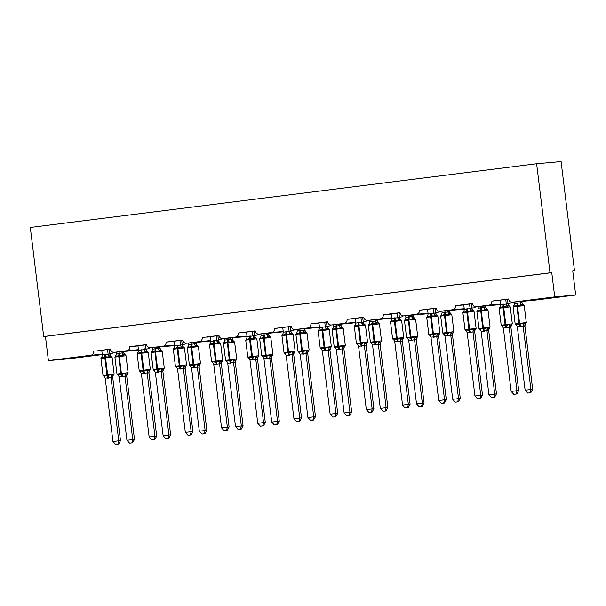 <?xml version="1.0" encoding="UTF-8"?>
<svg xmlns="http://www.w3.org/2000/svg" width="606" height="606" viewBox="0 0 606 606"><rect width="100%" height="100%" fill="white"/><g stroke="black" fill="none" stroke-linecap="round" stroke-linejoin="round"><path stroke-width="0.91" d="M102.278 354.593L69.379 358.737L48.412 360.6L45.435 336.368L43.693 336.527L30.3 227.477L536.621 163.764L561.08 161.582L574.473 270.632L572.723 270.791L575.7 295.024L533.469 300.334A3.659 3.507 84.9 0 1 533.227 300.356M572.731 270.852L574.473 270.632M110.398 349.207L101.588 350.313M45.435 336.368L551.755 272.655L554.732 296.887L512.502 302.197A3.659 3.507 84.9 0 1 508.578 299L491.867 301.106A3.659 3.507 -95.1 0 1 488.83 305.182L476.301 306.757A3.659 3.507 84.9 0 1 472.377 303.561L455.667 305.659A3.659 3.507 -95.1 0 1 452.637 309.734L440.107 311.31A3.659 3.507 84.9 0 1 436.176 308.113L419.473 310.219A3.659 3.507 -95.1 0 1 416.436 314.287L403.907 315.87A3.659 3.507 84.9 0 1 399.975 312.666L383.272 314.772A3.659 3.507 -95.1 0 1 380.235 318.847L367.706 320.422A3.659 3.507 84.9 0 1 363.782 317.226L347.071 319.324A3.659 3.507 -95.1 0 1 344.034 323.399L331.505 324.975A3.659 3.507 84.9 0 1 327.581 321.778L310.87 323.884A3.659 3.507 -95.1 0 1 307.84 327.952L295.311 329.535A3.659 3.507 84.9 0 1 291.38 326.339L274.677 328.437A3.659 3.507 -95.1 0 1 271.639 332.512L259.11 334.088A3.659 3.507 84.9 0 1 255.179 330.891L238.476 332.989A3.659 3.507 -95.1 0 1 235.439 337.065L222.91 338.64A3.659 3.507 84.9 0 1 218.986 335.444L202.275 337.55A3.659 3.507 -95.1 0 1 199.238 341.617L186.709 343.201A3.659 3.507 84.9 0 1 182.785 340.004L166.074 342.102A3.659 3.507 -95.1 0 1 163.044 346.177L150.515 347.753A3.659 3.507 84.9 0 1 146.584 344.556L129.881 346.655A3.659 3.507 -95.1 0 1 126.843 350.73L114.314 352.306A3.659 3.507 84.9 0 1 110.383 349.109L96.301 350.98M146.599 344.647L137.789 345.761M129.881 346.655L132.502 346.427M182.8 340.095L173.99 341.201M166.074 342.102L168.695 341.867M218.993 335.542L210.184 336.648M202.275 337.55L204.896 337.315M255.194 330.982L246.384 332.096M238.476 332.989L241.097 332.762M291.395 326.429L282.585 327.535M274.677 328.437L277.298 328.202M327.596 321.877L318.786 322.983M310.87 323.884L313.491 323.649M363.789 317.317L354.98 318.43M347.071 319.324L349.692 319.097M399.99 312.764L391.181 313.87M383.272 314.772L385.893 314.537M436.191 308.212L427.382 309.318M419.473 310.219L422.094 309.984M472.392 303.651L463.582 304.765M455.667 305.659L458.287 305.432M110.474 349.594L109.338 349.692M98.119 350.821L101.778 350.495M109.353 349.821L110.209 349.745M146.675 345.034L145.531 345.14M134.312 346.261L137.979 345.935M145.554 345.261L146.705 345.147M182.876 340.481L181.732 340.58M170.513 341.708L174.172 341.383M181.747 340.708L182.603 340.633M219.077 335.929L217.933 336.027M206.714 337.156L210.373 336.83M217.948 336.156L219.107 336.042M255.27 331.368L254.134 331.474M242.915 332.596L246.574 332.27M254.149 331.596L255.005 331.52M291.471 326.816L290.327 326.914M279.108 328.043L282.775 327.717M290.35 327.043L291.501 326.929M327.672 322.256L326.528 322.362M315.309 323.49L318.968 323.165M326.543 322.49L327.399 322.415M363.873 317.703L362.729 317.809M351.51 318.93L355.169 318.604M362.744 317.93L363.903 317.817M400.066 313.15L398.93 313.249M387.711 314.378L391.37 314.052M398.945 313.378L399.801 313.302M436.267 308.59L435.123 308.696M423.905 309.825L427.571 309.499M435.146 308.825L436.297 308.712M472.468 304.038L471.324 304.136M460.105 305.265L463.764 304.939M471.339 304.265L472.498 304.151M508.585 299.099L499.776 300.205M491.867 301.106L494.488 300.871M508.669 299.485L507.525 299.584M496.306 300.712L499.965 300.387M507.54 299.712L508.396 299.637M48.412 360.6L90.642 355.283A3.659 3.507 -95.1 0 0 93.68 351.215M109.822 353.646L111.61 353.419A3.659 3.507 -95.1 0 0 113.708 352.328M508.01 303.538L509.797 303.311A3.659 3.507 -95.1 0 0 511.896 302.22M476.301 306.757L500.473 304.485M471.809 308.09L473.597 307.871A3.659 3.507 -95.1 0 0 475.695 306.78M440.107 311.31L464.272 309.045M435.616 312.651L437.403 312.423A3.659 3.507 -95.1 0 0 439.502 311.332M403.907 315.87L428.071 313.597M399.415 317.203L401.202 316.976A3.659 3.507 -95.1 0 0 403.301 315.885M367.706 320.422L391.87 318.15M363.214 321.763L365.001 321.536A3.659 3.507 -95.1 0 0 367.1 320.445M331.505 324.975L355.677 322.71M327.013 326.316L328.8 326.089A3.659 3.507 -95.1 0 0 330.899 324.998M295.311 329.535L319.476 327.263M290.819 330.868L292.607 330.649A3.659 3.507 -95.1 0 0 294.705 329.55M259.11 334.088L283.275 331.815M254.618 335.429L256.406 335.201A3.659 3.507 -95.1 0 0 258.504 334.111M222.91 338.64L247.074 336.375M218.418 339.981L220.205 339.754A3.659 3.507 -95.1 0 0 222.304 338.663M186.709 343.201L210.88 340.928M182.217 344.534L184.004 344.314A3.659 3.507 -95.1 0 0 186.103 343.216M150.515 347.753L174.679 345.488M146.023 349.094L147.811 348.867A3.659 3.507 -95.1 0 0 149.909 347.776M114.314 352.306L138.479 350.041M554.732 296.887L575.7 295.024M536.621 163.764L550.013 272.806L551.755 272.655M43.693 336.527L550.013 272.806M523.425 304.704L522.114 304.826L521.274 305.704L517.562 305.295L517.501 306.409L513.093 307L515.176 323.96L518.887 323.452L516.865 305.386L513.79 306.644L513.668 305.803L513.093 307M515.176 323.96L516.054 324.99L515.933 324.081L519.213 324.528L523.417 323.142L524.448 323.816L525.758 323.702M530.091 392.771L527.773 393.067L530.788 392.711L530.091 392.771L530.924 389.453L523.145 326.119L517.342 326.854L525.122 390.181L532.666 389.294L524.91 326.073L523.16 326.233M524.894 326.089A2.689 2.462 36.1 0 1 525.273 324.187L524.91 326.073M514.297 302.046L514.494 303.629L522.016 302.621L522.781 304.31A2.689 2.447 131.6 0 1 522.016 302.621L521.872 301.371M520.13 301.523L520.281 302.788A2.689 2.462 36.1 0 0 522.114 304.826M521.274 305.704L520.296 302.902M514.494 303.629L513.79 306.644M523.145 326.119L523.417 323.142M517.342 326.854L515.933 324.081M532.666 389.294L530.788 392.711M527.773 393.067L525.122 390.181M509.449 305.947L508.139 306.068L507.298 306.947L502.889 306.628L499.814 307.893L499.958 307M502.321 326.233L501.95 325.324L505.934 325.687L509.434 324.384L510.472 325.066L511.782 324.945M516.115 394.014L513.797 394.309L516.812 393.953L516.115 394.014L516.948 390.696L511.146 391.423L503.366 328.096L509.169 327.361L516.948 390.696L518.691 390.537L510.926 327.316L509.184 327.475M510.919 327.21L510.926 327.316A2.689 2.462 -143.9 0 1 511.297 325.43L510.919 327.21M505.745 299.455L506.305 304.038L508.055 303.879L508.692 305.439L510.237 306.878L499.117 308.242L500.132 306.651A2.689 2.462 -143.9 0 0 500.223 306.522M507.48 299.235L508.055 303.879M499.942 300.19L500.518 304.871L506.305 304.038A2.689 2.462 -143.9 0 0 508.139 306.068M499.814 307.893L500.518 304.871M506.321 304.144L507.298 306.947M501.95 325.324L503.366 328.096M509.434 324.384L509.169 327.361M511.146 391.423L513.797 394.309M516.812 393.953L518.691 390.537M473.248 310.507L471.938 310.62L471.097 311.507L466.688 311.189L463.613 312.446L463.764 311.552M466.12 330.793L465.756 329.884L469.036 330.331L473.241 328.937L474.271 329.619L475.581 329.505M479.914 398.574L477.596 398.862L480.611 398.506L479.914 398.574L480.747 395.248L474.945 395.976L467.165 332.649L472.975 331.921L480.747 395.248L482.49 395.097L474.733 331.876L472.983 332.027M474.99 330.179L474.733 331.876M469.544 304.015L470.104 308.59L471.839 308.416L472.498 309.992L474.036 311.431L462.916 312.794L463.931 311.204A2.689 2.462 -143.9 0 0 464.022 311.075M471.286 303.795L471.854 308.431A2.689 2.447 -48.4 0 0 472.604 310.105M463.742 304.742L464.317 309.431L470.104 308.59M463.613 312.446L464.317 309.431M470.12 308.696L471.097 311.507M465.756 329.884L467.165 332.649M473.241 328.937L472.975 331.921M474.945 395.976L477.596 398.862M480.611 398.506L482.49 395.097M437.047 315.059L435.737 315.181L434.896 316.059L430.487 315.741L427.412 316.999L427.563 316.105M429.927 335.345L429.556 334.436L432.843 334.883L437.04 333.497L438.07 334.171L439.38 334.058M443.713 403.126L441.395 403.422L444.418 403.066L443.713 403.126L444.546 399.801L438.744 400.536L430.964 337.201L436.774 336.474L444.546 399.801L446.296 399.649L438.532 336.428L436.782 336.58M438.517 336.315L438.532 336.428A2.689 2.462 -143.9 0 1 438.903 334.542L438.517 336.315M433.343 308.568L433.904 313.143L435.638 312.976L436.403 314.658A2.689 2.447 -48.4 0 0 436.411 314.665L437.835 315.984L426.722 317.355L427.738 315.764A2.689 2.462 -143.9 0 0 427.828 315.628M435.085 308.348L435.653 312.991M427.541 309.295L428.116 313.984L433.904 313.143M427.412 316.999L428.116 313.984M433.919 313.257L434.896 316.059M429.556 334.436L430.964 337.201M437.04 333.497L436.774 336.474M438.744 400.536L441.395 403.422M444.418 403.066L446.296 399.649M487.224 309.265L485.914 309.378L485.073 310.257L481.361 309.855L481.3 310.961L476.892 311.552L478.975 328.52L482.687 328.013L480.664 309.939L477.589 311.204L477.467 310.363M478.975 328.52L479.854 329.543L479.732 328.641L483.709 328.997L487.216 327.695L488.247 328.376L489.557 328.255M493.89 397.331L491.572 397.619L494.594 397.263L493.89 397.331L494.723 394.006L486.951 330.671L481.141 331.406L488.921 394.733L496.473 393.847L488.709 330.626L486.974 330.8A2.689 2.447 131.6 0 1 488.247 328.376M488.694 330.649A2.689 2.462 36.1 0 1 489.08 328.74L488.709 330.626M478.104 306.598L478.293 308.189L485.815 307.174L486.58 308.863A2.689 2.447 131.6 0 1 485.815 307.174M483.929 306.083L484.08 307.348M485.671 305.924L485.83 307.189M485.073 310.257L484.096 307.454M478.293 308.189L477.589 311.204M486.951 330.671L487.216 327.695M481.141 331.406L479.732 328.641M496.473 393.847L494.594 397.263M491.572 397.619L488.921 394.733M451.023 313.817L449.713 313.931L448.879 314.817L445.16 314.408L445.099 315.514L440.698 316.112L442.781 333.073L446.486 332.565L444.463 314.499L441.388 315.756L441.274 314.915L440.698 316.112M442.781 333.073L443.653 334.095L443.531 333.194L446.819 333.641L451.015 332.255L452.046 332.929L453.356 332.815M457.697 401.884L455.379 402.172L458.394 401.823L457.697 401.884L458.522 398.559L450.75 335.232L444.948 335.959L452.72 399.293L460.272 398.407L452.508 335.186L450.758 335.338M452.5 335.073L452.508 335.186A2.689 2.462 36.1 0 1 452.879 333.3A2.689 2.462 36.1 0 1 452.879 333.292L452.5 335.073M441.903 311.151L442.092 312.741L449.614 311.734L450.379 313.416A2.689 2.447 131.6 0 1 450.379 313.416A2.689 2.447 131.6 0 1 449.614 311.734L449.478 310.477M447.728 310.636L447.887 311.901M448.879 314.817L447.902 312.007M442.092 312.741L441.388 315.756M450.75 335.232L451.015 332.255M444.948 335.959L443.531 333.194M460.272 398.407L458.394 401.823M455.379 402.172L452.72 399.293M400.846 319.62L399.536 319.733L398.703 320.612L394.294 320.294L391.218 321.559L391.362 320.665M393.726 339.898L393.355 338.996L397.339 339.352L400.839 338.05L401.869 338.731L403.179 338.61M407.52 407.679L405.202 407.974L408.217 407.618L407.52 407.679L408.346 404.361L402.551 405.088L394.771 341.761L400.574 341.026L408.346 404.361L410.095 404.202L402.331 340.981L400.604 341.155A2.689 2.447 -48.4 0 1 401.869 338.731M394.12 340.277A2.689 2.447 -48.4 0 0 394.029 340.193L392.605 338.868L403.717 337.504L402.596 339.284L402.331 340.981M397.142 313.12L397.71 317.703L399.437 317.529L400.096 319.104L401.634 320.544L390.522 321.907L391.537 320.316A2.689 2.462 -143.9 0 0 391.627 320.188M398.884 312.901L399.452 317.544M391.347 313.855L391.915 318.536L397.71 317.703A2.689 2.462 -143.9 0 0 399.536 319.733M391.218 321.559L391.915 318.536M397.725 317.809L398.703 320.612M393.355 338.996L394.771 341.761M400.839 338.05L400.574 341.026M402.551 405.088L405.202 407.974M408.217 407.618L410.095 404.202M364.653 324.172L363.342 324.286L362.502 325.172L358.093 324.854L355.018 326.111L355.161 325.217M357.525 344.458L357.154 343.549L360.441 343.996L364.638 342.61L365.676 343.284L366.986 343.17M371.319 412.239L369.001 412.527L372.016 412.178L371.319 412.239L372.152 408.914L366.35 409.641L358.57 346.314L364.373 345.587L372.152 408.914L373.894 408.762L366.13 345.541L364.388 345.693M357.919 344.837A2.689 2.447 -48.4 0 0 357.835 344.753L356.404 343.428L360.805 342.829L367.524 342.057L366.501 343.647A2.689 2.462 -143.9 0 0 366.501 343.655L366.13 345.541M360.949 317.68L361.509 322.256L363.259 322.097L363.895 323.657L365.441 325.096L354.321 326.46L355.336 324.877A2.689 2.462 -143.9 0 0 355.336 324.869A2.689 2.462 -143.9 0 0 355.427 324.74M362.683 317.461L363.259 322.097M355.146 318.408L355.722 323.096L361.509 322.256A2.689 2.462 -143.9 0 0 363.342 324.286M355.018 326.111L355.722 323.096M361.524 322.362L362.502 325.172M357.154 343.549L358.57 346.314M364.638 342.61L364.373 345.587M366.35 409.641L369.001 412.527M372.016 412.178L373.894 408.762M414.83 318.37L413.519 318.491L412.678 319.37L408.967 318.961L408.898 320.074L404.497 320.665L406.581 337.625L410.285 337.125L408.27 319.051L405.194 320.309L405.073 319.468L404.497 320.665M406.581 337.625L407.452 338.656L407.33 337.747L410.618 338.193L414.815 336.807L415.852 337.489L417.163 337.368M421.496 406.437L419.178 406.732L422.193 406.376L421.496 406.437L422.329 403.119L414.549 339.784L408.747 340.519L416.527 403.846L424.071 402.96L416.307 339.739L414.58 339.905A2.689 2.447 131.6 0 1 415.852 337.489M416.299 339.754A2.689 2.462 36.1 0 1 416.678 337.853L416.307 339.739M405.702 315.711L405.899 317.294L413.413 316.287L414.186 317.976A2.689 2.447 131.6 0 1 413.413 316.287M411.527 315.188L411.686 316.453A2.689 2.462 36.1 0 0 413.519 318.491M413.277 315.037L413.428 316.302M412.678 319.37L411.701 316.567M405.899 317.294L405.194 320.309M414.549 339.784L414.815 336.807M408.747 340.519L407.33 337.747M424.071 402.96L422.193 406.376M419.178 406.732L416.527 403.846M378.629 322.93L377.318 323.043L376.477 323.922L372.766 323.521L372.705 324.627L368.296 325.217L370.38 342.185L374.091 341.678L372.069 323.604L368.993 324.869L368.872 324.028L368.296 325.217M370.38 342.185L371.258 343.208L371.137 342.307L375.114 342.663L378.621 341.36L379.651 342.042L380.962 341.92M385.295 410.997L382.977 411.285L385.992 410.929L385.295 410.997L386.128 407.671L378.349 344.337L372.546 345.072L380.326 408.399L387.87 407.512L380.113 344.291L378.364 344.45M380.098 344.314A2.689 2.462 36.1 0 1 380.485 342.405L380.113 344.291M369.501 320.263L369.698 321.854L377.22 320.839L377.985 322.528A2.689 2.447 131.6 0 1 377.22 320.839L377.076 319.589M375.334 319.748L375.485 321.013M376.477 323.922L375.5 321.119M369.698 321.854L368.993 324.869M378.349 344.337L378.621 341.36M372.546 345.072L371.137 342.307M387.87 407.512L385.992 410.929M382.977 411.285L380.326 408.399M328.452 328.725L327.142 328.846L326.301 329.725L321.892 329.406L318.817 330.664L318.968 329.77M321.324 349.011L320.96 348.102L324.24 348.548L328.444 347.162L329.475 347.836L330.785 347.723M335.118 416.792L332.8 417.087L335.815 416.731L335.118 416.792L335.951 413.466L330.149 414.201L322.369 350.866L328.179 350.139L335.951 413.466L337.693 413.315L329.937 350.094L328.187 350.245M330.747 347.806L329.937 350.094M324.748 322.233L325.308 326.808L327.043 326.642L327.808 328.323A2.689 2.447 -48.4 0 0 327.808 328.331L329.24 329.649L318.12 331.02L319.135 329.429A2.689 2.462 -143.9 0 0 319.226 329.293M326.49 322.013L327.058 326.657M318.945 322.96L319.521 327.649L325.308 326.808M318.817 330.664L319.521 327.649M325.324 326.922L326.301 329.725M320.96 348.102L322.369 350.866M328.444 347.162L328.179 350.139M330.149 414.201L332.8 417.087M335.815 416.731L337.693 413.315M342.428 327.482L341.117 327.596L340.277 328.482L336.565 328.073L336.504 329.179L332.096 329.778L334.179 346.738L337.89 346.231L335.868 328.164L332.792 329.422L332.671 328.581M334.179 346.738L335.057 347.761L334.936 346.859L338.216 347.306L342.42 345.92L343.45 346.594L344.761 346.48M349.094 415.549L346.776 415.837L349.798 415.489L349.094 415.549L349.927 412.224L342.155 348.897L336.345 349.624L344.125 412.959L351.677 412.072L343.913 348.851L342.178 349.018A2.689 2.447 131.6 0 1 343.45 346.594M343.897 348.738L343.913 348.851A2.689 2.462 36.1 0 1 344.284 346.965A2.689 2.462 36.1 0 1 344.284 346.958L343.897 348.738M333.308 324.816L333.497 326.407L341.019 325.399L341.784 327.081A2.689 2.447 131.6 0 1 341.019 325.399M339.133 324.301L339.284 325.566M340.875 324.142L341.034 325.414M340.277 328.482L339.299 325.672M333.497 326.407L332.792 329.422M342.155 348.897L342.42 345.92M336.345 349.624L334.936 346.859M351.677 412.072L349.798 415.489M346.776 415.837L344.125 412.959M292.251 333.285L290.941 333.398L290.1 334.277L285.691 333.959L282.616 335.224L282.767 334.33M285.131 353.571L284.759 352.662L288.736 353.018L292.243 351.715L293.274 352.397L294.584 352.275M298.917 421.344L296.599 421.64L299.622 421.284L298.917 421.344L299.75 418.026L293.948 418.754L286.168 355.427L291.978 354.692L299.75 418.026L301.5 417.867L293.736 354.646L291.986 354.805M293.721 354.54L293.736 354.646A2.689 2.462 -143.9 0 1 294.107 352.76L293.721 354.54M288.547 326.785L289.107 331.368L290.842 331.194L291.607 332.883A2.689 2.447 -48.4 0 0 291.615 332.883L293.039 334.209L281.926 335.572L282.941 333.982A2.689 2.462 -143.9 0 0 283.032 333.853M290.289 326.566L290.857 331.209M282.744 327.52L283.32 332.202L289.107 331.368M282.616 335.224L283.32 332.202M289.123 331.474L290.1 334.277M284.759 352.662L286.168 355.427M292.243 351.715L291.978 354.692M293.948 418.754L296.599 421.64M299.622 421.284L301.5 417.867M306.227 332.035L304.916 332.156L304.083 333.035L300.364 332.633L300.303 333.739L295.902 334.33L297.985 351.291L301.69 350.791L299.667 332.717L296.592 333.974L296.478 333.133L295.902 334.33M297.985 351.291L298.856 352.321L298.735 351.412L302.72 351.775L306.219 350.473L307.25 351.154L308.56 351.033M312.901 420.102L310.583 420.397L313.597 420.041L312.901 420.102L313.726 416.784L305.954 353.45L300.152 354.184L307.924 417.511L315.476 416.625L307.712 353.404L305.969 353.563M307.704 353.298L307.712 353.404A2.689 2.462 36.1 0 1 308.083 351.518L307.704 353.298M297.107 329.376L297.296 330.959L304.818 329.952L305.591 331.641A2.689 2.447 131.6 0 1 304.818 329.952L304.682 328.702M302.932 328.853L303.091 330.118M304.083 333.035L303.106 330.232M297.296 330.959L296.592 333.974M305.954 353.45L306.219 350.473M300.152 354.184L298.735 351.412M315.476 416.625L313.597 420.041M310.583 420.397L307.924 417.511M256.05 337.837L254.74 337.951L253.906 338.837L249.498 338.519L246.422 339.777L246.566 338.883M248.93 358.123L248.558 357.214L251.846 357.661L256.043 356.275L257.073 356.949L258.383 356.836M262.724 425.904L260.406 426.192L263.421 425.844L262.724 425.904L263.549 422.579L257.755 423.306L249.975 359.979L255.777 359.252L263.549 422.579L265.299 422.427L257.535 359.206L255.808 359.373A2.689 2.447 -48.4 0 1 257.073 356.949M249.324 358.502A2.689 2.447 -48.4 0 0 249.233 358.419L247.809 357.093L251.513 356.586L258.921 355.722L257.906 357.313A2.689 2.462 -143.9 0 0 257.906 357.32L257.535 359.206M252.346 331.346L252.914 335.921L254.656 335.762L255.3 337.322L256.838 338.762L245.725 340.133L246.74 338.542A2.689 2.462 -143.9 0 0 246.74 338.534A2.689 2.462 -143.9 0 0 246.831 338.406M254.088 331.126L254.656 335.762M246.551 332.073L247.119 336.762L252.914 335.921A2.689 2.462 -143.9 0 0 254.74 337.951M246.422 339.777L247.119 336.762M252.929 336.027L253.906 338.837M248.558 357.214L249.975 359.979M256.043 356.275L255.777 359.252M257.755 423.306L260.406 426.192M263.421 425.844L265.299 422.427M270.034 336.595L268.723 336.709L267.882 337.587L264.171 337.186L264.102 338.292L259.701 338.883L261.784 355.851L265.489 355.343L263.474 337.269L260.398 338.534L260.277 337.693L259.701 338.883M261.784 355.851L262.656 356.873L262.534 355.972L266.519 356.328L270.018 355.025L271.056 355.707L272.367 355.593M276.7 424.662L274.382 424.95L277.396 424.594L276.7 424.662L277.533 421.337L269.753 358.01L263.951 358.737L271.73 422.064L279.275 421.178L271.511 357.957L269.768 358.116M271.503 357.979A2.689 2.462 36.1 0 1 271.882 356.07L271.511 357.957M260.906 333.929L261.103 335.519L268.617 334.504L269.39 336.194A2.689 2.447 131.6 0 1 268.617 334.504M266.731 333.414L266.89 334.679A2.689 2.462 36.1 0 0 268.723 336.709M268.481 333.255L268.632 334.52M267.882 337.587L266.905 334.785M261.103 335.519L260.398 338.534M269.753 358.01L270.018 355.025M263.951 358.737L262.534 355.972M279.275 421.178L277.396 424.594M274.382 424.95L271.73 422.064M219.857 342.39L218.546 342.511L217.705 343.39L213.297 343.072L210.221 344.329L210.365 343.435M212.729 362.676L212.358 361.767L215.645 362.214L219.842 360.828L220.879 361.502L222.19 361.388M226.523 430.457L224.205 430.752L227.22 430.396L226.523 430.457L227.356 427.132L221.554 427.866L213.774 364.532L219.577 363.805L227.356 427.132L229.098 426.98L221.334 363.759L219.592 363.911M212.479 362.676L211.608 361.646L222.728 360.282L221.599 362.062L221.334 363.759M216.153 335.898L216.713 340.474L218.44 340.307L219.213 341.989A2.689 2.447 -48.4 0 0 219.213 341.996L220.645 343.314L209.525 344.685L210.54 343.094A2.689 2.462 -143.9 0 0 210.63 342.958M217.887 335.679L218.463 340.322M210.35 336.625L210.926 341.314L216.713 340.474A2.689 2.462 -143.9 0 0 218.546 342.511M210.221 344.329L210.926 341.314M216.728 340.587L217.705 343.39M212.358 361.767L213.774 364.532M219.842 360.828L219.577 363.805M221.554 427.866L224.205 430.752M227.22 430.396L229.098 426.98M233.833 341.148L232.522 341.269L231.681 342.148L227.97 341.739L227.909 342.844L223.5 343.443L225.583 360.403L229.295 359.896L227.273 341.829L224.197 343.087L224.076 342.246L223.5 343.443M225.583 360.403L226.462 361.426L226.341 360.525L229.621 360.971L233.825 359.585L234.855 360.259L236.166 360.146M240.499 429.215L238.181 429.502L241.196 429.154L240.499 429.215L241.332 425.889L233.552 362.562L227.75 363.289L235.529 426.624L243.074 425.738L235.317 362.517L233.568 362.668M235.302 362.532A2.689 2.462 36.1 0 1 235.689 360.631L235.317 362.517M224.705 338.481L224.902 340.072L232.424 339.065L233.189 340.746A2.689 2.447 131.6 0 1 232.424 339.065M230.538 337.966L230.689 339.231M232.28 337.807L232.439 339.08M231.681 342.148L230.704 339.345M224.902 340.072L224.197 343.087M233.552 362.562L233.825 359.585M227.75 363.289L226.341 360.525M243.074 425.738L241.196 429.154M238.181 429.502L235.529 426.624M183.656 346.95L182.345 347.064L181.505 347.942L177.096 347.624L174.02 348.889L174.172 347.995M176.528 367.236L176.164 366.327L180.141 366.683L183.648 365.38L184.678 366.062L185.989 365.941M190.322 435.01L188.004 435.305L191.019 434.949L190.322 435.01L191.155 431.692L185.353 432.419L177.573 369.092L183.383 368.357L191.155 431.692L192.897 431.533L185.141 368.312L183.406 368.486A2.689 2.447 -48.4 0 1 184.678 366.062M185.951 366.024L185.141 368.312M179.952 340.451L180.512 345.034L182.247 344.859L182.906 346.435L184.444 347.874L173.324 349.238L174.339 347.647A2.689 2.462 -143.9 0 0 174.43 347.518M181.694 340.231L182.262 344.875M174.149 341.186L174.725 345.867L180.512 345.034M174.02 348.889L174.725 345.867M180.527 345.14L181.505 347.942M176.164 366.327L177.573 369.092M183.648 365.38L183.383 368.357M185.353 432.419L188.004 435.305M191.019 434.949L192.897 431.533M197.632 345.7L196.321 345.821L195.48 346.7L191.769 346.299L191.708 347.405L187.299 347.995L189.383 364.956L193.094 364.456L191.072 346.382L187.996 347.647L187.875 346.799M189.383 364.956L190.261 365.986L190.14 365.077L194.117 365.441L197.624 364.138L198.654 364.82L199.965 364.698M204.298 433.767L201.98 434.063L205.002 433.707L204.298 433.767L205.131 430.449L197.359 367.115L191.549 367.85L199.329 431.177L206.881 430.29L199.116 367.069L197.382 367.244A2.689 2.447 131.6 0 1 198.654 364.82M199.101 366.963L199.116 367.069A2.689 2.462 36.1 0 1 199.488 365.183L199.101 366.963M188.511 343.041L188.701 344.625L196.223 343.617L196.988 345.306A2.689 2.447 131.6 0 1 196.223 343.617M194.337 342.519L194.488 343.784M196.079 342.367L196.238 343.632M195.48 346.7L194.503 343.897M188.701 344.625L187.996 347.647M197.359 367.115L197.624 364.138M191.549 367.85L190.14 365.077M206.881 430.29L205.002 433.707M201.98 434.063L199.329 431.177M147.455 351.503L146.144 351.616L145.304 352.503L140.895 352.184L137.82 353.442L137.971 352.548M140.334 371.789L139.963 370.88L143.251 371.326L147.447 369.94L148.478 370.614L149.788 370.501M154.121 439.57L151.803 439.858L154.825 439.509L154.121 439.57L154.954 436.244L149.152 436.979L141.372 373.644L147.182 372.917L154.954 436.244L156.704 436.093L148.94 372.872L147.19 373.023M148.924 372.758L148.94 372.872A2.689 2.462 -143.9 0 1 149.311 370.986A2.689 2.462 -143.9 0 0 149.311 370.986L148.924 372.758M143.751 345.011L144.311 349.586L146.061 349.427L146.811 351.101A2.689 2.447 -48.4 0 0 146.819 351.101L148.243 352.427L137.13 353.798L138.145 352.207A2.689 2.462 -143.9 0 0 138.145 352.2A2.689 2.462 -143.9 0 0 138.236 352.071M145.493 344.791L146.061 349.427A2.689 2.447 -48.4 0 0 146.811 351.101M137.948 345.738L138.524 350.427L144.311 349.586M137.82 353.442L138.524 350.427M144.326 349.692L145.304 352.503M139.963 370.88L141.372 373.644M147.447 369.94L147.182 372.917M149.152 436.979L151.803 439.858M154.825 439.509L156.704 436.093M161.431 350.26L160.12 350.374L159.287 351.26L155.568 350.851L155.507 351.957L151.106 352.548L153.189 369.516L156.893 369.009L154.871 350.935L151.795 352.2L151.682 351.359L151.106 352.548M153.189 369.516L154.06 370.539L153.939 369.637L157.924 369.993L161.423 368.69L162.453 369.372L163.764 369.259M168.104 438.327L165.786 438.615L168.801 438.259L168.104 438.327L168.93 435.002L161.158 371.675L155.356 372.402L163.128 435.729L170.68 434.843L162.916 371.622L161.173 371.781M162.908 371.516L162.916 371.622A2.689 2.462 36.1 0 1 163.287 369.736L162.908 371.516M152.311 347.594L152.5 349.185L160.022 348.17L160.795 349.859A2.689 2.447 131.6 0 1 160.022 348.17L159.886 346.92M158.136 347.079L158.295 348.344M159.287 351.26L158.31 348.45M152.5 349.185L151.795 352.2M161.158 371.675L161.423 368.69M155.356 372.402L153.939 369.637M170.68 434.843L168.801 438.259M165.786 438.615L163.128 435.729M111.254 356.055L109.944 356.176L109.11 357.055L104.702 356.737L101.626 357.995L101.77 357.101M104.134 376.341L103.762 375.432L107.05 375.879L111.246 374.493L112.277 375.167L113.587 375.053M117.928 444.122L115.61 444.418L118.624 444.062L117.928 444.122L118.753 440.804L112.958 441.532L105.179 378.205L110.981 377.47L118.753 440.804L120.503 440.645L112.739 377.424L111.012 377.591A2.689 2.447 -48.4 0 1 112.277 375.167M104.527 376.72A2.689 2.447 -48.4 0 0 104.437 376.637L103.012 375.311L114.125 373.947L113.004 375.728L112.739 377.424M107.55 349.564L108.118 354.139L109.845 353.972L110.504 355.54L112.042 356.979L100.929 358.351L101.944 356.76A2.689 2.462 -143.9 0 0 102.035 356.623M109.292 349.344L109.86 353.987M101.755 350.291L102.323 354.98L108.118 354.139A2.689 2.462 -143.9 0 0 109.944 356.176M101.626 357.995L102.323 354.98M108.133 354.252L109.11 357.055M103.762 375.432L105.179 378.205M111.246 374.493L110.981 377.47M112.958 441.532L115.61 444.418M118.624 444.062L120.503 440.645M125.237 354.813L123.927 354.934L123.086 355.813L119.374 355.404L119.306 356.51L114.905 357.108L116.988 374.069L120.692 373.561L118.678 355.495L115.602 356.752L115.481 355.911L114.905 357.108M117.859 375.099L117.738 374.19L121.026 374.637L125.222 373.251L126.26 373.925L127.571 373.811M131.903 442.88L129.586 443.168L132.6 442.819L131.903 442.88L132.737 439.555L124.957 376.228L119.155 376.955L126.934 440.289L134.479 439.403L126.715 376.182L124.972 376.334M126.707 376.197A2.689 2.462 36.1 0 1 127.086 374.296L126.715 376.182M116.11 352.147L116.307 353.737L123.821 352.73L124.594 354.412A2.689 2.447 131.6 0 1 123.821 352.73M121.935 351.631L122.094 352.897A2.689 2.462 36.1 0 0 123.927 354.934M123.685 351.48L123.836 352.745M123.086 355.813L122.109 353.01M116.307 353.737L115.602 356.752M124.957 376.228L125.222 373.251M119.155 376.955L117.738 374.19M134.479 439.403L132.6 442.819M129.586 443.168L126.934 440.289M90.642 355.283L102.24 354.252M109.815 353.578L111.61 353.419M126.843 350.73L138.441 349.7M146.008 349.026L147.811 348.867M163.044 346.177L174.634 345.147M182.209 344.473L184.004 344.314M199.238 341.617L210.835 340.587M218.41 339.913L220.205 339.754M235.439 337.065L247.036 336.035M254.611 335.36L256.406 335.201M271.639 332.512L283.237 331.482M290.804 330.808L292.607 330.649M307.84 327.952L319.43 326.922M327.005 326.248L328.8 326.089M344.034 323.399L355.631 322.369M363.206 321.695L365.001 321.536M380.235 318.847L391.832 317.817M399.407 317.143L401.202 316.976M416.436 314.287L428.033 313.257M435.6 312.582L437.403 312.423M452.637 309.734L464.226 308.704M471.801 308.03L473.597 307.871M488.83 305.182L500.427 304.144M508.002 303.477L509.797 303.311M512.502 302.197L533.469 300.334M522.781 304.31L524.213 305.629L517.501 306.409L519.584 323.369L526.296 322.597L525.281 324.187A2.689 2.462 36.1 0 1 525.281 324.187M519.94 326.884A2.689 0.773 82.8 0 0 519.213 324.528L518.887 323.452L519.584 323.369L519.91 324.437A2.689 0.773 82.8 0 1 520.637 326.801M517.698 302.864A2.689 0.773 82.8 0 1 517.562 305.295L516.865 305.386A2.689 0.773 82.8 0 0 517.001 302.947M514.199 305.272A2.689 2.462 36.1 0 1 514.108 305.409L514.108 305.409A2.689 2.462 36.1 0 1 513.63 305.894M523.175 326.24A2.689 2.447 131.6 0 1 524.448 323.816M515.964 324.884A2.689 2.447 131.6 0 1 516.607 325.286L516.607 325.286A2.689 2.447 131.6 0 1 516.691 325.369M503.025 304.197A2.689 0.773 -97.2 0 1 502.889 306.628L505.237 325.77A2.689 0.773 -97.2 0 1 505.965 328.134M502.715 326.611A2.689 2.447 -48.4 0 0 502.632 326.528L501.2 325.202L512.32 323.839L510.237 306.878M506.661 328.043A2.689 0.773 -97.2 0 0 505.934 325.687L503.586 306.545A2.689 0.773 -97.2 0 0 503.722 304.106M499.655 307.136A2.689 2.462 -143.9 0 0 500.132 306.651L500.245 306.462M508.033 303.864A2.689 2.447 -48.4 0 0 508.805 305.553M502.738 326.649L502.632 326.528A2.689 2.447 -48.4 0 0 501.988 326.134M510.472 325.066A2.689 2.447 -48.4 0 0 509.199 327.49M466.825 308.749A2.689 0.773 -97.2 0 1 466.688 311.189L469.036 330.331A2.689 0.773 -97.2 0 1 469.764 332.686M466.514 331.164A2.689 2.447 -48.4 0 0 466.431 331.088L464.999 329.762L476.119 328.391L474.036 311.431M470.461 332.596A2.689 0.773 -97.2 0 0 469.733 330.24L467.385 311.098A2.689 0.773 -97.2 0 0 467.521 308.659M463.454 311.689A2.689 2.462 -143.9 0 0 463.931 311.204L464.044 311.014M470.12 308.575A2.689 2.462 -143.9 0 0 471.938 310.62M466.537 331.202L466.431 331.088A2.689 2.447 -48.4 0 0 465.787 330.687M474.271 329.619A2.689 2.447 -48.4 0 0 472.998 332.043M476.119 328.391L475.104 329.982A2.689 2.462 -143.9 0 0 474.718 331.891M430.631 313.302A2.689 0.773 -97.2 0 1 430.487 315.741L432.843 334.883A2.689 0.773 -97.2 0 1 433.563 337.239M430.321 335.724A2.689 2.447 -48.4 0 0 430.23 335.641L428.798 334.315L439.918 332.952L437.835 315.984M434.26 337.156A2.689 0.773 -97.2 0 0 433.532 334.792L431.184 315.65A2.689 0.773 -97.2 0 0 431.32 313.219M427.253 316.241A2.689 2.462 -143.9 0 0 427.738 315.764L427.844 315.575M433.919 313.128A2.689 2.462 -143.9 0 0 435.737 315.181M435.638 312.976A2.689 2.447 -48.4 0 0 436.403 314.658M430.343 335.754L430.23 335.641A2.689 2.447 -48.4 0 0 429.586 335.239M438.07 334.171A2.689 2.447 -48.4 0 0 436.797 336.595M486.58 308.863L488.012 310.189L481.3 310.961L483.383 327.922L490.095 327.149L489.08 328.74M483.739 331.444A2.689 0.773 82.8 0 0 483.012 329.081L482.687 328.013L483.383 327.922L483.709 328.997A2.689 0.773 82.8 0 1 484.436 331.353M481.497 307.416A2.689 0.773 82.8 0 1 481.361 309.855L480.664 309.939A2.689 0.773 82.8 0 0 480.8 307.507M485.914 309.378A2.689 2.462 36.1 0 1 484.096 307.325M477.998 309.833A2.689 2.462 36.1 0 1 477.914 309.961A2.689 2.462 36.1 0 1 477.907 309.961A2.689 2.462 36.1 0 1 477.43 310.446M479.763 329.444A2.689 2.447 131.6 0 1 480.406 329.838A2.689 2.447 131.6 0 1 480.406 329.846A2.689 2.447 131.6 0 1 480.497 329.922M450.387 313.416L451.811 314.741L445.099 315.514L447.183 332.482L453.894 331.702L452.879 333.292M447.546 335.997A2.689 0.773 82.8 0 0 446.819 333.641L446.486 332.565L447.183 332.482L447.516 333.55A2.689 0.773 82.8 0 1 448.243 335.906M445.304 311.976A2.689 0.773 82.8 0 1 445.16 314.408L444.463 314.499A2.689 0.773 82.8 0 0 444.607 312.06M449.713 313.931A2.689 2.462 36.1 0 1 447.895 311.885M441.804 314.385A2.689 2.462 36.1 0 1 441.713 314.514A2.689 2.462 36.1 0 1 441.713 314.522A2.689 2.462 36.1 0 1 441.236 314.999M450.781 335.353A2.689 2.447 131.6 0 1 452.046 332.929M443.569 333.997A2.689 2.447 131.6 0 1 444.206 334.398L444.206 334.398A2.689 2.447 131.6 0 1 444.296 334.482M394.43 317.862A2.689 0.773 -97.2 0 1 394.294 320.294L396.642 339.436A2.689 0.773 -97.2 0 1 397.369 341.799M398.066 341.708A2.689 0.773 -97.2 0 0 397.339 339.352L394.983 320.21A2.689 0.773 -97.2 0 0 395.127 317.771M391.059 320.801A2.689 2.462 -143.9 0 0 391.537 320.316L391.65 320.127M399.437 317.529A2.689 2.447 -48.4 0 0 400.21 319.218M394.142 340.314L394.029 340.193A2.689 2.447 -48.4 0 0 393.392 339.799M402.702 339.095A2.689 2.462 -143.9 0 0 402.323 340.996M358.229 322.415A2.689 0.773 -97.2 0 1 358.093 324.854L360.441 343.996A2.689 0.773 -97.2 0 1 361.168 346.352M361.865 346.261A2.689 0.773 -97.2 0 0 361.138 343.905L358.79 324.763A2.689 0.773 -97.2 0 0 358.926 322.324M354.858 325.354A2.689 2.462 -143.9 0 0 355.336 324.877M363.236 322.081A2.689 2.447 -48.4 0 0 364.009 323.771M357.941 344.867L357.835 344.753A2.689 2.447 -48.4 0 0 357.192 344.352M365.676 343.284A2.689 2.447 -48.4 0 0 364.403 345.708M366.501 343.655A2.689 2.462 -143.9 0 0 366.122 345.556M414.186 317.976L415.618 319.301L408.898 320.074L410.982 337.034L417.693 336.262L416.678 337.853M411.345 340.549A2.689 0.773 82.8 0 0 410.618 338.193L410.285 337.125L410.982 337.034L411.315 338.103A2.689 0.773 82.8 0 1 412.042 340.466M409.103 316.529A2.689 0.773 82.8 0 1 408.967 318.961L408.27 319.051A2.689 0.773 82.8 0 0 408.406 316.62M405.603 318.938A2.689 2.462 36.1 0 1 405.512 319.074L405.512 319.074A2.689 2.462 36.1 0 1 405.035 319.559M407.368 338.549A2.689 2.447 131.6 0 1 408.005 338.951A2.689 2.447 131.6 0 1 408.012 338.951A2.689 2.447 131.6 0 1 408.096 339.034M377.985 322.528L379.417 323.854L372.705 324.627L374.788 341.587L381.5 340.814L380.485 342.405M375.144 345.109A2.689 0.773 82.8 0 0 374.417 342.746L374.091 341.678L374.788 341.587L375.114 342.663A2.689 0.773 82.8 0 1 375.841 345.019M372.902 321.082A2.689 0.773 82.8 0 1 372.766 323.521L372.069 323.604A2.689 0.773 82.8 0 0 372.205 321.172M377.318 323.043A2.689 2.462 36.1 0 1 375.5 320.998M369.402 323.498A2.689 2.462 36.1 0 1 369.312 323.627L369.312 323.627A2.689 2.462 36.1 0 1 368.834 324.112M378.379 344.466A2.689 2.447 131.6 0 1 379.651 342.042M371.167 343.11A2.689 2.447 131.6 0 1 371.811 343.504A2.689 2.447 131.6 0 1 371.811 343.511A2.689 2.447 131.6 0 1 371.895 343.587M322.028 326.967A2.689 0.773 -97.2 0 1 321.892 329.406L324.24 348.548A2.689 0.773 -97.2 0 1 324.967 350.904M321.718 349.389A2.689 2.447 -48.4 0 0 321.635 349.306L320.203 347.98L331.323 346.617L329.24 329.649M325.664 350.821A2.689 0.773 -97.2 0 0 324.937 348.458L322.589 329.316A2.689 0.773 -97.2 0 0 322.725 326.884M318.658 329.914A2.689 2.462 -143.9 0 0 319.135 329.429L319.248 329.24M325.324 326.793A2.689 2.462 -143.9 0 0 327.142 328.846M327.043 326.642A2.689 2.447 -48.4 0 0 327.808 328.323M321.741 349.42L321.635 349.306A2.689 2.447 -48.4 0 0 320.991 348.904M329.475 347.836A2.689 2.447 -48.4 0 0 328.202 350.26M330.308 348.208A2.689 2.462 -143.9 0 0 329.922 350.109M341.784 327.081L343.216 328.407L336.504 329.179L338.587 346.147L345.299 345.375L344.284 346.958M338.943 349.662A2.689 0.773 82.8 0 0 338.216 347.306L337.89 346.231L338.587 346.147L338.913 347.215A2.689 0.773 82.8 0 1 339.64 349.579M336.701 325.642A2.689 0.773 82.8 0 1 336.565 328.073L335.868 328.164A2.689 0.773 82.8 0 0 336.004 325.725M341.117 327.596A2.689 2.462 36.1 0 1 339.299 325.551M333.202 328.051A2.689 2.462 36.1 0 1 333.118 328.187A2.689 2.462 36.1 0 1 333.111 328.187A2.689 2.462 36.1 0 1 332.633 328.664M334.966 347.662A2.689 2.447 131.6 0 1 335.61 348.064L335.61 348.064A2.689 2.447 131.6 0 1 335.701 348.147M285.835 331.527A2.689 0.773 -97.2 0 1 285.691 333.959L288.047 353.101A2.689 0.773 -97.2 0 1 288.767 355.464M285.524 353.942A2.689 2.447 -48.4 0 0 285.434 353.859L284.002 352.54L295.122 351.169L293.039 334.209M289.463 355.374A2.689 0.773 -97.2 0 0 288.736 353.018L286.388 333.876A2.689 0.773 -97.2 0 0 286.524 331.437M282.457 334.467A2.689 2.462 -143.9 0 0 282.941 333.982L283.047 333.792M289.123 331.346A2.689 2.462 -143.9 0 0 290.941 333.398M290.842 331.194A2.689 2.447 -48.4 0 0 291.607 332.883M285.547 353.98L285.434 353.859A2.689 2.447 -48.4 0 0 284.79 353.465M293.274 352.397A2.689 2.447 -48.4 0 0 292.001 354.821M305.591 331.641L307.015 332.967L300.303 333.739L302.386 350.7L309.098 349.927L308.083 351.518M302.75 354.215A2.689 0.773 82.8 0 0 302.023 351.859L301.69 350.791L302.386 350.7L302.72 351.775A2.689 0.773 82.8 0 1 303.447 354.131M300.508 330.194A2.689 0.773 82.8 0 1 300.364 332.633L299.667 332.717A2.689 0.773 82.8 0 0 299.811 330.285M304.916 332.156A2.689 2.462 36.1 0 1 303.098 330.103M297.008 332.603A2.689 2.462 36.1 0 1 296.917 332.739L296.917 332.739A2.689 2.462 36.1 0 1 296.44 333.224M305.985 353.578A2.689 2.447 131.6 0 1 307.25 351.154M298.773 352.215A2.689 2.447 131.6 0 1 299.409 352.616L299.409 352.616A2.689 2.447 131.6 0 1 299.5 352.7M249.634 336.08A2.689 0.773 -97.2 0 1 249.498 338.519L251.846 357.661A2.689 0.773 -97.2 0 1 252.573 360.017M253.27 359.926A2.689 0.773 -97.2 0 0 252.543 357.57L250.187 338.428A2.689 0.773 -97.2 0 0 250.331 335.997M246.263 339.019A2.689 2.462 -143.9 0 0 246.74 338.542L246.854 338.345M254.641 335.754A2.689 2.447 -48.4 0 0 255.414 337.436M249.346 358.532L249.233 358.419A2.689 2.447 -48.4 0 0 248.596 358.017M257.906 357.32A2.689 2.462 -143.9 0 0 257.527 359.222M269.39 336.194L270.821 337.519L264.102 338.292L266.185 355.252L272.897 354.48L271.882 356.07M266.549 358.775A2.689 0.773 82.8 0 0 265.822 356.411L265.489 355.343L266.185 355.252L266.519 356.328A2.689 0.773 82.8 0 1 267.246 358.684M264.307 334.747A2.689 0.773 82.8 0 1 264.171 337.186L263.474 337.269A2.689 0.773 82.8 0 0 263.61 334.838M260.807 337.163A2.689 2.462 36.1 0 1 260.716 337.292L260.716 337.292A2.689 2.462 36.1 0 1 260.239 337.777M269.784 358.131A2.689 2.447 131.6 0 1 271.056 355.707M262.572 356.775A2.689 2.447 131.6 0 1 263.299 357.252M213.433 340.633A2.689 0.773 -97.2 0 1 213.297 343.072L215.645 362.214A2.689 0.773 -97.2 0 1 216.372 364.57M217.069 364.486A2.689 0.773 -97.2 0 0 216.342 362.123L213.994 342.981A2.689 0.773 -97.2 0 0 214.13 340.549M210.062 343.579A2.689 2.462 -143.9 0 0 210.54 343.094L210.653 342.905M218.44 340.307A2.689 2.447 -48.4 0 0 219.213 341.989M213.123 363.055A2.689 2.447 -48.4 0 0 213.039 362.971L213.039 362.971A2.689 2.447 -48.4 0 0 212.395 362.57M220.879 361.502A2.689 2.447 -48.4 0 0 219.607 363.926M221.705 361.873A2.689 2.462 -143.9 0 0 221.326 363.774M233.189 340.746L234.62 342.072L227.909 342.844L229.992 359.812L236.704 359.04L235.689 360.631M230.348 363.327A2.689 0.773 82.8 0 0 229.621 360.971L229.295 359.896L229.992 359.812L230.318 360.881A2.689 0.773 82.8 0 1 231.045 363.244M228.106 339.307A2.689 0.773 82.8 0 1 227.97 341.739L227.273 341.829A2.689 0.773 82.8 0 0 227.409 339.39M232.522 341.269A2.689 2.462 36.1 0 1 230.704 339.216M224.606 341.716A2.689 2.462 36.1 0 1 224.515 341.852L224.515 341.852A2.689 2.462 36.1 0 1 224.038 342.329M233.583 362.683A2.689 2.447 131.6 0 1 234.855 360.259M226.371 361.327A2.689 2.447 131.6 0 1 227.015 361.729L227.015 361.729A2.689 2.447 131.6 0 1 227.099 361.812M177.232 345.193A2.689 0.773 -97.2 0 1 177.096 347.624L179.444 366.766A2.689 0.773 -97.2 0 1 180.171 369.13M176.922 367.607A2.689 2.447 -48.4 0 0 176.838 367.531L175.407 366.206L186.527 364.835L184.444 347.874M180.868 369.039A2.689 0.773 -97.2 0 0 180.141 366.683L177.793 347.541A2.689 0.773 -97.2 0 0 177.929 345.102M173.861 348.132A2.689 2.462 -143.9 0 0 174.339 347.647L174.452 347.458M180.527 345.011A2.689 2.462 -143.9 0 0 182.345 347.064M182.247 344.859A2.689 2.447 -48.4 0 0 183.012 346.549M176.944 367.645L176.838 367.531A2.689 2.447 -48.4 0 0 176.838 367.524A2.689 2.447 -48.4 0 0 176.194 367.13M185.512 366.425A2.689 2.462 -143.9 0 0 185.125 368.334M196.988 345.306L198.42 346.632L191.708 347.405L193.791 364.365L200.503 363.592L199.488 365.183M194.147 367.88A2.689 0.773 82.8 0 0 193.42 365.524L193.094 364.456L193.791 364.365L194.117 365.441A2.689 0.773 82.8 0 1 194.844 367.797M191.905 343.86A2.689 0.773 82.8 0 1 191.769 346.299L191.072 346.382A2.689 0.773 82.8 0 0 191.208 343.95M196.321 345.821A2.689 2.462 36.1 0 1 194.503 343.769M188.405 346.268A2.689 2.462 36.1 0 1 188.322 346.405L188.322 346.405A2.689 2.462 36.1 0 1 187.837 346.89M190.17 365.888A2.689 2.447 131.6 0 1 190.814 366.282L190.814 366.282A2.689 2.447 131.6 0 1 190.905 366.365M141.039 349.745A2.689 0.773 -97.2 0 1 140.895 352.184L143.251 371.326A2.689 0.773 -97.2 0 1 143.978 373.682M140.728 372.167A2.689 2.447 -48.4 0 0 140.637 372.084L139.206 370.758L150.326 369.387L148.243 352.427M144.667 373.591A2.689 0.773 -97.2 0 0 143.94 371.236L141.592 352.094A2.689 0.773 -97.2 0 0 141.728 349.662M137.66 352.684A2.689 2.462 -143.9 0 0 138.145 352.207L138.251 352.01M144.326 349.571A2.689 2.462 -143.9 0 0 146.144 351.616M140.751 372.198L140.637 372.084A2.689 2.447 -48.4 0 0 139.994 371.683M148.478 370.614A2.689 2.447 -48.4 0 0 147.205 373.038M160.795 349.859L162.219 351.185L155.507 351.957L157.59 368.918L164.302 368.145L163.287 369.736M157.954 372.44A2.689 0.773 82.8 0 0 157.227 370.077L156.893 369.009L157.59 368.918L157.924 369.993A2.689 0.773 82.8 0 1 158.651 372.349M155.712 348.412A2.689 0.773 82.8 0 1 155.568 350.851L154.871 350.935A2.689 0.773 82.8 0 0 155.015 348.503M160.12 350.374A2.689 2.462 36.1 0 1 158.302 348.329M152.212 350.829A2.689 2.462 36.1 0 1 152.121 350.957L152.121 350.957A2.689 2.462 36.1 0 1 151.644 351.442M161.188 371.796A2.689 2.447 131.6 0 1 162.453 369.372M153.977 370.44A2.689 2.447 131.6 0 1 154.613 370.842L154.613 370.842A2.689 2.447 131.6 0 1 154.704 370.917M104.838 354.298A2.689 0.773 -97.2 0 1 104.702 356.737L107.05 375.879A2.689 0.773 -97.2 0 1 107.777 378.235M108.474 378.152A2.689 0.773 -97.2 0 0 107.747 375.788L105.391 356.646A2.689 0.773 -97.2 0 0 105.535 354.215M101.467 357.245A2.689 2.462 -143.9 0 0 101.944 356.76L102.058 356.57M109.845 353.972A2.689 2.447 -48.4 0 0 110.618 355.661M104.55 376.758L104.437 376.637A2.689 2.447 -48.4 0 0 103.8 376.235M113.11 375.538A2.689 2.462 -143.9 0 0 112.731 377.44M124.594 354.412A2.689 2.447 131.6 0 0 124.594 354.419L126.025 355.737L119.306 356.51L121.389 373.478L128.101 372.705L127.086 374.296M121.753 376.993A2.689 0.773 82.8 0 0 121.026 374.637L120.692 373.561L121.389 373.478L121.723 374.546A2.689 0.773 82.8 0 1 122.45 376.909M119.511 352.972A2.689 0.773 82.8 0 1 119.374 355.404L118.678 355.495A2.689 0.773 82.8 0 0 118.814 353.056M116.011 355.381A2.689 2.462 36.1 0 1 115.92 355.517L115.92 355.517A2.689 2.462 36.1 0 1 115.443 355.995M124.987 376.349A2.689 2.447 131.6 0 1 126.26 373.925M117.776 374.993A2.689 2.447 131.6 0 1 118.412 375.394A2.689 2.447 131.6 0 1 118.42 375.394A2.689 2.447 131.6 0 1 118.503 375.478L118.42 375.394M512.381 302.212L533.348 300.349M476.18 306.772L497.147 304.901M439.979 311.325L460.946 309.461M403.785 315.877L424.745 314.014M367.584 320.438L388.552 318.567M331.384 324.99L352.351 323.127M295.183 329.543L316.15 327.679M258.989 334.103L279.949 332.232M222.788 338.656L243.756 336.792M186.587 343.208L207.555 341.345M150.386 347.768L171.354 345.897M114.193 352.321L135.153 350.457M526.296 322.597L524.213 305.629M514.221 305.219L513.668 305.81M516.054 324.983L516.713 325.407M501.2 325.202L499.117 308.242M511.297 325.43L512.32 323.839M464.999 329.762L462.916 312.794M428.798 334.315L426.722 317.355M438.903 334.542L439.918 332.952M490.095 327.149L488.012 310.189M478.02 309.772L476.892 311.552M479.854 329.543L480.52 329.959M453.894 331.702L451.811 314.741M441.819 314.325L441.274 314.915M443.653 334.095L444.319 334.512M403.717 337.504L401.634 320.544M392.605 338.868L390.522 321.907M367.524 342.057L365.441 325.096M356.404 343.428L354.321 326.46M417.693 336.262L415.618 319.301M405.626 318.885L405.073 319.476M407.452 338.656L408.005 338.951M381.5 340.814L379.417 323.854M369.425 323.437L368.872 324.028M371.258 343.208L371.811 343.504M320.203 347.98L318.12 331.02M330.74 347.806L331.323 346.617M345.299 345.375L343.216 328.407M333.224 327.99L332.096 329.778M335.057 347.761L335.724 348.177M284.002 352.54L281.926 335.572M294.107 352.76L295.122 351.169M309.098 349.927L307.015 332.967M297.023 332.55L296.478 333.141M298.856 352.321L299.523 352.737M258.921 355.722L256.838 338.762M247.809 357.093L245.725 340.133M272.897 354.48L270.821 337.519M260.83 337.103L260.277 337.693M262.656 356.873L263.209 357.169M222.728 360.282L220.645 343.314M211.608 361.646L209.525 344.685M212.479 362.668L213.145 363.085M236.704 359.04L234.62 342.072M224.629 341.663L224.076 342.246M226.462 361.426L227.121 361.843M175.407 366.206L173.324 349.238M185.944 366.032L186.527 364.835M200.503 363.592L198.42 346.632M188.428 346.215L187.299 347.995M190.261 365.986L190.928 366.403M139.206 370.758L137.13 353.798M149.311 370.978L150.326 369.387M164.302 368.145L162.219 351.185M152.227 350.768L151.682 351.359M154.06 370.539L154.727 370.955M114.125 373.947L112.042 356.979M103.012 375.311L100.929 358.351M128.101 372.705L126.025 355.737M118.412 375.394L116.988 374.069M116.034 355.328L115.481 355.911"/></g></svg>
